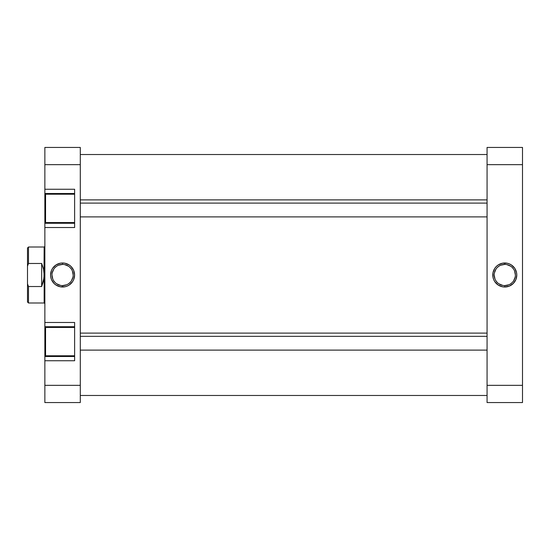<?xml version="1.0" encoding="UTF-8"?>
<svg xmlns="http://www.w3.org/2000/svg" width="550" height="550" viewBox="0 0 550 550"><rect width="100%" height="100%" fill="white"/><g stroke="black" fill="none" stroke-linecap="round" stroke-linejoin="round"><path stroke-width="0.82" d="M504.783 264.406L504.783 262.989A12.011 12.011 0 0 1 516.794 275A12.011 12.011 0 0 1 504.783 287.011L509.382 286.096L513.274 283.491L515.879 279.599L516.794 275L516.567 272.656L514.773 268.324L511.459 265.011L509.382 263.904L507.127 263.216L502.439 263.216L498.107 265.011L496.293 266.509L494.794 268.324L492.999 272.656L492.999 277.344L493.687 279.599L494.794 281.676L498.107 284.989L502.439 286.784L504.783 287.011L504.783 285.594A10.594 10.594 0 0 0 515.377 275A10.594 10.594 0 0 0 504.783 264.406A10.594 10.594 0 0 0 494.189 275A10.594 10.594 0 0 0 504.783 285.594L504.783 287.011A12.011 12.011 0 0 1 492.772 275A12.011 12.011 0 0 1 504.783 262.989L504.783 264.406A10.594 10.594 0 0 1 515.377 275A10.594 10.594 0 0 1 504.783 285.594A10.594 10.594 0 0 1 494.189 275A10.594 10.594 0 0 1 504.783 264.406L500.727 265.21M522.5 385.344L522.5 147.441L487.066 147.441L487.066 402.559L522.5 402.559L522.5 385.344L487.066 385.344L487.066 164.656L522.5 164.656L522.5 385.344L487.066 385.344L487.066 402.559L522.5 402.559L522.5 385.344M487.066 147.441L487.066 164.656L522.5 164.656L522.5 147.441L487.066 147.441M504.783 285.594L508.839 284.79M510.668 283.807L512.277 282.494M513.59 280.885L515.171 277.069M515.377 275L514.573 270.944M513.59 269.115L512.277 267.506M510.668 266.193L506.853 264.612M498.898 266.193L497.289 267.506M495.976 269.115L494.395 272.931M494.189 275L494.993 279.056M495.976 280.885L497.289 282.494M498.898 283.807L502.714 285.388M487.066 154.529L80.293 154.529L487.066 154.529M80.293 395.471L487.066 395.471L80.293 395.471M74.628 327.442L45.568 327.442L45.568 355.788L74.628 355.788L45.568 355.788L45.568 327.442L74.628 327.442M74.628 194.212L45.568 194.212L45.568 222.558L74.628 222.558L45.568 222.558L45.568 194.212L74.628 194.212M62.576 285.594L62.576 287.011A12.011 12.011 0 0 1 50.566 275A12.011 12.011 0 0 1 62.576 262.989L60.239 263.216L55.907 265.011L52.594 268.324L51.48 270.401L50.566 275L50.799 277.344L51.48 279.599L54.086 283.491L55.907 284.989L60.239 286.784L64.921 286.784L67.176 286.096L69.252 284.989L72.566 281.676L73.679 279.599L74.594 275L73.679 270.401L71.074 266.509L69.252 265.011L64.921 263.216L62.576 262.989L62.576 264.406A10.594 10.594 0 0 0 51.982 275A10.594 10.594 0 0 0 62.576 285.594A10.594 10.594 0 0 0 73.171 275A10.594 10.594 0 0 0 62.576 264.406L62.576 262.989A12.011 12.011 0 0 1 74.594 275A12.011 12.011 0 0 1 62.576 287.011L62.576 285.594A10.594 10.594 0 0 1 51.982 275A10.594 10.594 0 0 1 62.576 264.406A10.594 10.594 0 0 1 73.171 275A10.594 10.594 0 0 1 62.576 285.594L66.633 284.79M74.628 360.745L74.628 322.479L44.859 322.479L44.859 326.734L74.628 326.734L44.859 326.734L44.859 227.521L44.859 322.479L74.628 322.479L74.628 360.745L44.859 360.745L44.859 402.559L80.293 402.559L80.293 147.441L44.859 147.441L44.859 193.504L74.628 193.504L44.859 193.504L44.859 164.656L80.293 164.656L80.293 385.344L44.859 385.344L44.859 360.745L74.628 360.745M74.628 227.521L74.628 189.255L44.859 189.255L74.628 189.255L74.628 227.521L44.859 227.521L74.628 227.521M44.859 193.792L44.859 222.138M44.859 223.266L74.628 223.266L44.859 223.266L44.859 227.521L44.859 193.504M44.859 327.016L44.859 355.362M44.859 356.496L74.628 356.496L44.859 356.496L44.859 360.745L44.859 326.734M44.859 147.441L80.293 147.441L80.293 164.656L44.859 164.656L44.859 147.441M80.293 402.559L80.293 385.344L44.859 385.344L44.859 402.559L80.293 402.559M62.576 264.406L58.527 265.21M56.691 266.193L55.089 267.506M53.769 269.115L52.188 272.931M51.982 275L52.793 279.056M53.769 280.885L55.089 282.494M56.691 283.807L60.514 285.388M68.468 283.807L70.07 282.494M71.39 280.885L72.971 277.069M73.171 275L72.366 270.944M71.39 269.115L70.07 267.506M68.468 266.193L64.646 264.612M27.5 301.998L27.5 283.841L28.49 286.522L41.676 286.522L43.526 280.892L44.151 275L44.151 302.995L44.151 275L43.526 269.108L41.676 263.478L43.526 269.108L44.151 275L44.151 247.005L44.509 246.654L44.509 303.346L44.509 246.654L44.859 246.654L44.151 247.005L43.993 277.963L41.676 286.522L41.676 263.478L28.49 263.478L27.5 266.159L27.5 283.841L27.5 248.002L27.5 266.159L28.49 263.478L28.49 247.005L27.5 248.002L28.49 247.005L28.49 263.478L41.676 263.478L41.676 286.522L28.49 286.522L27.5 283.841L27.5 301.998L28.49 302.995L44.151 302.995L28.49 302.995L28.49 286.522L28.49 302.995M44.509 303.346L44.151 302.995L44.509 303.346M487.066 203.108L80.293 203.108L487.066 203.108M487.066 336.339L80.293 336.339L487.066 336.339M44.151 247.005L28.49 247.005M80.293 216.893L487.066 216.893M80.293 199.884L487.066 199.884M80.293 350.116L487.066 350.116M80.293 333.107L487.066 333.107"/></g></svg>
